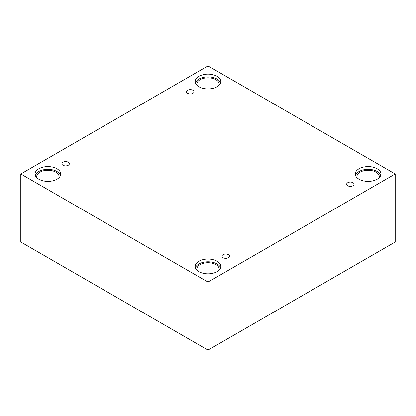 <?xml version="1.0" encoding="UTF-8"?>
<svg xmlns="http://www.w3.org/2000/svg" width="416" height="416" viewBox="0 0 416 416"><rect width="100%" height="100%" fill="white"/><g stroke="black" fill="none" stroke-linecap="round" stroke-linejoin="round"><path stroke-width="0.62" d="M208 350.09L395.2 242.013L395.2 173.987L208 65.91L20.8 173.987L20.8 242.013L208 350.09L208 282.064L395.2 173.987M187.606 90.262A3.739 2.158 180 0 1 191.682 89.794A3.739 2.158 180 0 1 193.991 91.79A3.739 2.158 180 0 1 190.252 93.948A3.739 2.158 180 0 1 186.514 91.79A3.739 2.158 180 0 1 187.606 90.262M20.8 173.987L208 282.064M62.982 162.214A3.739 2.158 180 0 1 67.059 161.746A3.739 2.158 180 0 1 69.363 163.738A3.739 2.158 180 0 1 65.629 165.896A3.739 2.158 180 0 1 61.89 163.738A3.739 2.158 180 0 1 62.982 162.214M223.106 254.66A3.739 2.158 180 0 1 227.178 254.192A3.739 2.158 180 0 1 229.486 256.183A3.739 2.158 180 0 1 225.748 258.341A3.739 2.158 180 0 1 222.009 256.183A3.739 2.158 180 0 1 223.106 254.66M347.729 182.707A3.739 2.158 180 0 1 351.806 182.239A3.739 2.158 180 0 1 354.11 184.236A3.739 2.158 180 0 1 350.371 186.394A3.739 2.158 180 0 1 346.637 184.236A3.739 2.158 180 0 1 347.729 182.707M38.813 168.756A12.818 7.4 180 0 1 52.78 167.149A12.818 7.4 180 0 1 60.694 173.987A12.818 7.4 180 0 1 47.876 181.386A12.818 7.4 180 0 1 35.058 173.987A12.818 7.4 180 0 1 38.813 168.756M198.936 76.31A12.818 7.4 180 0 1 212.904 74.703A12.818 7.4 180 0 1 220.818 81.541A12.818 7.4 180 0 1 208 88.941A12.818 7.4 180 0 1 195.182 81.541A12.818 7.4 180 0 1 198.936 76.31M359.06 168.756A12.818 7.4 180 0 1 373.027 167.149A12.818 7.4 180 0 1 380.942 173.987A12.818 7.4 180 0 1 368.124 181.386A12.818 7.4 180 0 1 355.306 173.987A12.818 7.4 180 0 1 359.06 168.756M198.936 261.201A12.818 7.4 180 0 1 212.904 259.594A12.818 7.4 180 0 1 220.818 266.432A12.818 7.4 180 0 1 208 273.832A12.818 7.4 180 0 1 195.182 266.432A12.818 7.4 180 0 1 198.936 261.201M196.908 270.14A11.216 6.474 180 0 1 196.784 269.178A11.216 6.474 180 0 1 203.71 263.198A11.216 6.474 180 0 1 215.93 264.602A11.216 6.474 180 0 1 219.216 269.178A11.216 6.474 180 0 1 219.092 270.14M220.594 267.805A12.818 7.4 0 0 0 211.78 262.106A12.818 7.4 0 0 0 198.936 263.947A12.818 7.4 0 0 0 195.406 267.805M357.032 177.694A11.216 6.474 180 0 1 356.907 176.732A11.216 6.474 180 0 1 363.828 170.752A11.216 6.474 180 0 1 376.054 172.156A11.216 6.474 180 0 1 379.34 176.732A11.216 6.474 180 0 1 379.215 177.694M380.718 175.36A12.818 7.4 0 0 0 371.904 169.66A12.818 7.4 0 0 0 359.06 171.501A12.818 7.4 0 0 0 355.529 175.36M196.908 85.249A11.216 6.474 180 0 1 196.784 84.287A11.216 6.474 180 0 1 203.71 78.307A11.216 6.474 180 0 1 215.93 79.711A11.216 6.474 180 0 1 219.216 84.287A11.216 6.474 180 0 1 219.092 85.249M220.594 82.914A12.818 7.4 0 0 0 211.78 77.215A12.818 7.4 0 0 0 198.936 79.056A12.818 7.4 0 0 0 195.406 82.914M36.785 177.694A11.216 6.474 180 0 1 36.66 176.732A11.216 6.474 180 0 1 43.586 170.752A11.216 6.474 180 0 1 55.806 172.156A11.216 6.474 180 0 1 59.093 176.732A11.216 6.474 180 0 1 58.968 177.694M60.471 175.36A12.818 7.4 0 0 0 51.657 169.66A12.818 7.4 0 0 0 38.813 171.501A12.818 7.4 0 0 0 35.282 175.36"/></g></svg>
